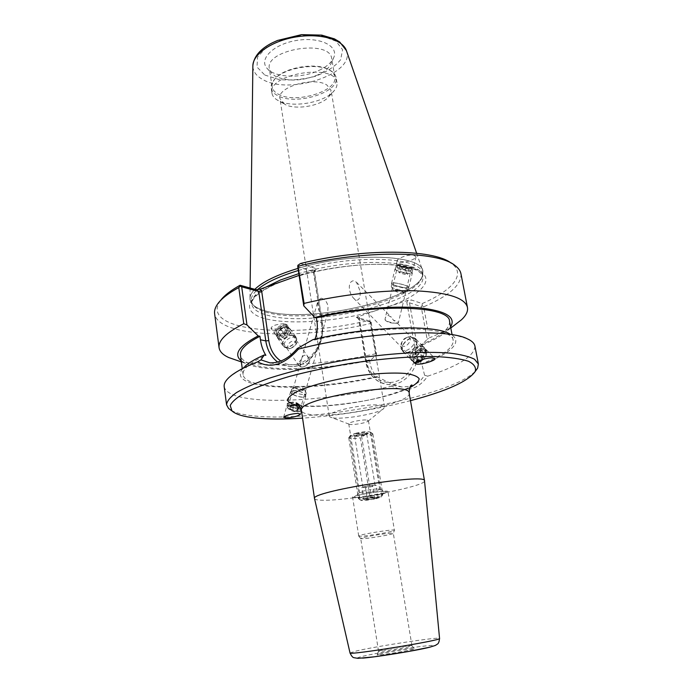 <?xml version="1.0" encoding="UTF-8"?>
<svg xmlns="http://www.w3.org/2000/svg" width="693" height="693" viewBox="0 0 693 693"><rect width="100%" height="100%" fill="white"/><g stroke="black" fill="none" stroke-linecap="round" stroke-linejoin="round"><path stroke-width="0.52" stroke-dasharray="3.46 2.6" d="M359.771 290.194L356.471 282.259L353.664 280.717C347.054 281.531 348.752 293.252 353.621 298.233C359.277 303.88 361.122 295.348 359.771 290.194M396.95 323.276L394.638 323.155C390.549 322.54 387.465 321.587 385.386 320.296L385.117 318.65C385.715 316.476 386.763 315.41 388.262 315.436L391.38 317.238L393.451 320.201C396.708 321.188 398.345 322.063 398.354 322.808L396.95 323.276L393.451 320.201M422.314 349.61C417.385 349.159 411.244 357.449 414.293 360.412C417.818 364.942 428.742 354.66 424.696 350.615L422.314 349.61M384.901 319.733L386.183 320.989C388.305 322.462 391.121 323.181 394.638 323.155M421.101 361.244C426.334 357.146 427.945 353.205 425.944 349.419L422.99 348.163C416.865 347.6 409.234 357.909 413.019 361.581L415.098 362.76M409.216 267.974C403.066 267.03 399.333 265.869 398.007 264.501C398.18 263.132 412.43 266.545 411.633 267.758L409.216 267.974M290.93 405.414L288.227 406.444C286.989 409.104 299.48 412.707 300.121 409.875C299.445 407.475 296.387 405.985 290.93 405.414M301.767 367.013L302.988 366.987C306.782 365.765 309.035 363.297 309.736 359.58L308.723 357.796L305.093 355.223C303.534 355.249 302.382 356.427 301.637 358.766L300.355 363.34L300.762 366.952L301.767 367.013M321.188 298.163C325.017 299.298 327.304 302.165 328.04 306.765L327.676 313.253C325.632 317.983 323.085 317.905 320.045 313.037C317.974 308.628 317.29 304.504 317.992 300.649L321.188 298.163M290.15 404.755L286.781 406.037C285.247 409.346 300.771 413.825 301.559 410.299C300.727 407.311 296.925 405.466 290.15 404.755M279.478 335.265L276.724 333.896C273.692 329.773 284.199 322.617 286.755 327.061C287.552 331.384 285.126 334.121 279.478 335.265M300.762 366.952L299.047 365.783C298.103 363.799 298.908 361.668 301.472 359.39M309.736 359.58C309.693 363.115 307.449 365.583 302.988 366.987M399.774 262.352C404.972 263.037 415.887 259.286 416.051 256.722L413.504 255.085C408.29 254.357 397.254 258.186 397.167 260.707L399.774 262.352M410.291 268.425C402.65 267.247 398.007 265.809 396.361 264.102C396.578 262.413 414.267 266.649 413.288 268.165L410.291 268.425M278.924 336.417L275.493 334.719C271.734 329.591 284.788 320.712 287.967 326.221C288.955 331.592 285.94 334.988 278.924 336.417M284.017 323.726C276.351 324.203 272.011 325.71 270.98 328.248L273.822 329.132C281.445 328.647 285.776 327.139 286.807 324.593L284.017 323.726M314.535 498.605C314.865 499.696 317.922 500.251 323.718 500.251C350.762 500.675 426.654 486.2 424.514 480.786M410.481 400.667C375.034 409.745 339.059 415.575 302.564 418.148M379.79 653.958L377.217 654.772C375.13 656.271 416.788 649.523 414.336 648.761C413.998 647.99 388.037 651.905 379.79 653.958M367.021 420.053L368.304 421.015C366.978 422.964 350.883 425.571 349.012 424.142L348.761 423.847C347.99 422.323 362.387 419.326 367.021 420.053M380.7 405.275L384.52 407.06L384.043 408.212C379.816 413.981 335.871 421.093 330.033 416.961L329.21 416.017C326.836 411.512 367.922 402.867 380.7 405.275M378.317 488.92L379.712 489.223C380.318 490.159 365.904 492.905 361.192 492.758L359.736 492.359C359.953 491.337 373.917 488.747 378.317 488.92M380.847 650.415L378.525 651.16C377.746 652.217 413.028 646.5 411.954 645.746L411.928 645.711C411.677 645.062 388.262 648.605 380.847 650.415M363.123 538.704L360.724 538.565C359.624 537.43 393.988 531.86 393.303 533.289L393.303 533.298C394.014 534.182 370.738 538.348 363.123 538.704M361.365 536.235L358.723 536.053C357.501 534.753 395.166 528.655 394.412 530.275L394.412 530.284C395.166 531.306 369.716 535.871 361.365 536.235M355.292 497.877L352.624 497.383C351.282 495.287 388.6 489.241 387.993 491.658C388.998 493.26 363.695 498.068 355.292 497.877M356.6 497.591L354.21 496.994C354.608 494.993 385.351 490.012 386.356 491.787C388.738 493.078 364.587 497.773 356.6 497.591M357.779 316.398L359.312 317.455L358.844 318.936L371.188 322.323L368.312 320.599L356.393 317.29L375.017 310.88C338.279 321.283 291.9 325.017 266.632 319.031C241.121 313.201 243.347 297.046 278.681 282.597M359.312 317.455L366.623 361.408C368.893 375.745 382.094 385.395 395.114 381.687C408.16 378.196 417.558 361.893 414.821 347.228L406.8 302.295L409.476 302.806L417.385 346.968C421.396 366.025 405.007 386.703 388.063 384.485C376.16 382.623 368.806 375.147 366.008 362.075L358.844 318.936L356.548 317.359M295.071 276.802C336.919 263.738 394.092 260.464 415.454 269.135C437.344 277.65 423.163 294.256 390.038 306.072L407.891 300.355L411.114 299.913L422.228 303.569L422.115 305.743L421.179 306.592L409.476 302.806L411.114 299.913M371.188 322.323L376.594 354.296L370.755 360.178L369.482 359.91L369.975 362.915C370.85 368.018 373.051 372.574 376.576 376.602L392.42 384.182L401.966 387.032L410.507 386.27M410.646 386.226C416.51 384.442 421.153 380.778 424.575 375.242L421.907 364.319L420.703 364.05L421.145 347.929L420.59 344.845L421.803 345.166L427.131 339.319L421.179 306.592M300.467 263.513L315.93 268.598L313.383 272.141L314.44 272.15L297.765 266.692M315.038 339.128L314.717 339.968L313.045 339.587M224.185 386.659C225.511 392.645 234.225 396.691 250.329 398.796C283.896 403.257 342.611 397.661 391.666 386.157L392.42 384.182M231.211 410.377C235.793 412.915 242.94 414.717 252.65 415.783C313.236 423.241 453.846 395.807 475.727 370.772M424.575 375.242L427.711 376.169C418.338 389.371 406.323 392.697 391.666 386.157M427.711 376.169C459.026 365.765 474.757 355.726 474.913 346.05M377.832 376.845C305.674 393.607 218.208 390.038 245.331 365.982L229.392 377.131M376.594 354.296L375.779 353.733L370.668 323.466C301.689 339.847 217.706 337.344 214.613 313.686M375.779 353.733C325.415 364.968 267.273 368.442 237.768 360.672M220.547 300.493L220.183 301.005C199.168 331.479 291.97 338.955 368.312 320.599M370.668 323.466L370.807 321.899M422.228 303.569C452.087 290.627 466.467 274.445 451.671 263.513L451.16 263.141M314.605 269.898L299.099 275.381M460.958 273.787C461.651 284.814 449.229 295.824 423.7 306.817L429.357 337.829L427.131 339.319M422.115 305.743L423.7 306.817M453.82 325.675C447.34 329.859 439.189 333.913 429.357 337.829M390.038 306.072L375.017 310.88M298.354 270.504C352.217 253.803 422.557 256.765 422.202 273.44L421.95 277.174C415.991 301.074 310.655 324.558 268.13 312.716C260.421 310.785 255.275 308.082 252.694 304.582L251.282 301.126C250.788 297.644 252.815 293.867 257.346 289.778M267.134 311.391C259.329 309.433 254.114 306.678 251.498 303.127L250.043 299.584C249.601 296.422 251.195 293.009 254.825 289.327C251.559 292.628 249.939 295.729 249.974 298.631L250.043 299.584C251.048 304.833 256.739 308.766 267.134 311.391C312.95 324.419 428.499 296.249 422.886 271.587L422.635 275.407C416.528 299.697 310.161 323.44 267.134 311.391M298.025 268.382C352.512 251.559 423.224 254.712 422.886 271.587L422.652 270.66C420.755 254.452 351.221 251.975 298.025 268.382M278.092 100.511L276.776 99.731C273.978 97.895 272.366 95.703 271.942 93.165C266.926 73.848 335.62 62.725 336.954 82.632C337.352 85.178 336.512 87.768 334.442 90.385C325.571 102.512 291.788 108.558 278.092 100.511M284.684 104.253L279.937 98.605C276.637 87.127 314.033 76.204 326.94 85.083L331.081 90.315L329.149 96.266C322.254 105.76 295.383 110.568 284.684 104.253M277.313 95.452C273.718 93.477 271.665 91 271.154 88.037C270.772 85.378 271.743 82.64 274.081 79.842C283.281 67.723 318.165 62.075 330.717 70.677C333.818 72.592 335.611 74.87 336.079 77.521C339.804 92.611 294.664 106.081 277.313 95.452M278.049 94.031C294.794 104.331 338.409 91.303 334.788 76.715C334.329 74.151 332.597 71.942 329.591 70.08C317.463 61.781 283.853 67.23 274.965 78.933C272.695 81.644 271.751 84.286 272.132 86.868C272.618 89.726 274.593 92.117 278.049 94.031M319.092 70.348C326.767 66.719 331.678 62.422 333.809 57.441C338.825 45.955 319.698 36.573 296.751 40.419C273.761 44.014 258.584 58.957 266.978 68.278C274.489 77.911 301.62 78.794 319.092 70.348M318.018 74.827C301.862 81.263 287.621 81.731 275.294 76.23L271.344 73.051L269.36 68.824C264.423 49.411 330.292 38.739 331.722 58.732L331.176 63.349C329.279 67.767 324.896 71.587 318.018 74.827M466.969 338.652L448.319 333.099C465.401 340.306 451.853 353.413 421.907 364.319M376.576 376.602C316.874 390.055 244.932 390.575 243.087 374.601C242.377 368.997 249.974 362.578 265.869 355.336M314.717 339.968C380.803 324.211 454.028 325.987 453.17 340.575C453.447 347.999 442.619 355.821 420.703 364.05M369.482 359.91C310.888 372.747 242.394 371.916 240.445 355.197M370.755 360.178C321.864 370.79 265.436 372.877 245.365 363.314L241.207 360.802M450.597 326.888L447.444 330.578C442.108 335.525 433.567 340.384 421.803 345.166M449.558 321.327C450.026 328.837 440.367 336.677 420.59 344.845M293.486 335.325L295.824 336.867C299.714 342.108 286.174 351.36 282.926 345.668C279.937 341.762 288.141 333.714 293.486 335.325M293.286 335.611C288.201 334.078 280.388 341.736 283.229 345.46C286.33 350.883 299.229 342.065 295.513 337.075L293.286 335.611M287.768 327.33L290.098 328.88C294.005 334.139 280.561 343.312 277.295 337.612C274.307 333.688 282.432 325.684 287.768 327.33M287.569 327.616L289.795 329.088C293.52 334.095 280.708 342.836 277.598 337.404C274.749 333.671 282.493 326.048 287.569 327.616M286.356 325.918L288.583 327.399C292.307 332.406 279.522 341.129 276.403 335.698L276.819 330.656C278.525 328.066 280.873 326.464 283.879 325.857L286.356 325.918M288.349 333.437L286.131 336.694L282.311 337.682L280.7 335.412L282.917 332.129L286.755 331.15L284.329 327.746L280.509 328.725L278.3 331.99L279.911 334.269L283.723 333.29L285.932 330.041M283.723 333.29L286.131 336.694M279.911 334.269L282.311 337.682M278.3 331.99L280.7 335.412M280.509 328.725L282.917 332.129M284.329 327.746L286.755 331.15M294.525 337.344L296.751 338.808L296.526 343.52C294.724 346.457 292.151 348.215 288.808 348.796L284.451 347.21C281.609 343.485 289.431 335.81 294.525 337.344M285.473 326.056C289.137 328.413 288.409 331.462 283.298 335.204C277.59 336.867 275.528 335.195 277.131 330.206L283.298 326.005L285.473 326.056M294.3 341.216C296.041 341.814 296.457 343.096 295.556 345.079L290.714 348.388C284.572 349.185 289.172 339.934 294.3 341.216M408.653 287.656L408.835 287.456C409.892 285.715 391.848 281.375 391.58 283.298C390.488 284.866 406.886 289.059 408.653 287.656M408.246 287.543C406.557 288.877 390.956 284.892 391.987 283.394C392.247 281.566 409.433 285.698 408.428 287.352L408.246 287.543M412.092 273.397L412.283 273.215C413.297 271.621 395.201 267.281 394.967 269.066C393.901 270.504 410.351 274.671 412.092 273.397M411.694 273.293L411.867 273.12C412.837 271.595 395.599 267.463 395.374 269.161C394.369 270.53 410.031 274.497 411.694 273.293M412.43 270.227L412.534 269.768C411.685 268.174 398.163 264.934 396.361 265.895L396.101 266.095C395.097 267.437 410.776 271.405 412.43 270.227M406.358 273.328L398.492 271.925L399.887 272.999L404.547 274.255L407.787 274.419L406.358 273.328L407.83 267.229L409.26 268.286L406.02 268.104L401.351 266.857L399.948 265.8L407.83 267.229M403.187 265.991L401.732 272.089M399.948 265.8L398.492 271.925M401.351 266.857L399.887 272.999M406.02 268.104L404.547 274.255M409.26 268.286L407.787 274.419M407.51 290.584L407.692 290.393C408.705 288.712 391.528 284.572 391.268 286.434L391.363 286.789C392.29 288.522 405.44 291.692 407.38 290.653L407.51 290.584M411.668 268.927L411.763 268.537C411.018 267.151 399.177 264.31 397.6 265.142C394.863 265.965 409.979 270.045 411.668 268.927M403.768 292.801L403.69 292.307C400.736 290.783 397.522 290.003 394.031 289.986L393.685 290.436C396.699 292.117 400.034 292.922 403.681 292.844L403.768 292.801M402.416 350.814L402.884 351.472C407.397 357.267 421.153 344.317 415.973 339.146C411.824 333.783 398.744 345.036 402.416 350.814M402.754 350.554C399.255 345.045 411.711 334.338 415.661 339.449C420.599 344.369 407.493 356.704 403.196 351.186L402.754 350.554M410.62 359.243L411.079 359.901C415.575 365.687 429.461 352.616 424.298 347.462C420.166 342.108 406.973 353.473 410.62 359.243M410.958 358.983L411.399 359.615C415.679 365.116 428.898 352.668 423.986 347.765C420.053 342.663 407.484 353.482 410.958 358.983M418.944 362.17C422.652 360.559 425.147 357.926 426.446 354.27L425.788 349.567C421.864 344.473 409.268 355.31 412.742 360.802L415.254 362.595M415.878 356.462L419.759 353.447L420.434 349.497L417.203 348.562L413.288 351.594L412.638 355.552L415.878 356.462L419.438 360.1L416.198 359.191L416.865 355.223L420.79 352.183L424.029 353.109L423.345 357.068L419.438 360.1M423.345 357.068L419.759 353.447M424.029 353.109L420.434 349.497M420.79 352.183L417.203 348.562M416.865 355.223L413.288 351.594M416.198 359.191L412.638 355.552M401.022 348.77L401.455 349.402C405.76 354.92 418.841 342.611 413.903 337.682L409.043 336.668C405.188 337.924 402.477 340.471 400.918 344.317L401.022 348.77M423.752 359.121L426.178 355.033C429.166 344.274 410.377 353.17 414.18 360.758L415.8 362.162M401.793 345.045C405.7 350.805 415.653 335.828 406.791 337.508C404.391 338.288 402.702 339.873 401.732 342.273L401.793 345.045M293.096 390.384C300.312 390.8 304.565 392.662 305.847 395.972C305.067 399.463 289.102 394.854 290.644 391.58L293.096 390.384M293.347 390.549L291.008 391.684C289.535 394.802 304.747 399.194 305.483 395.868C304.262 392.714 300.216 390.939 293.347 390.549M289.769 402.209C296.976 402.572 301.204 404.443 302.46 407.822C301.654 411.408 285.741 406.817 287.309 403.447L289.769 402.209M290.012 402.364C296.873 402.711 300.901 404.495 302.105 407.718C301.334 411.131 286.183 406.765 287.673 403.551L290.012 402.364M289.302 404.885C296.162 405.223 300.19 407.008 301.377 410.247L300.26 411.174C295.296 411.833 290.973 410.585 287.3 407.432L286.963 406.089L289.302 404.885M296.639 402.694L299.463 404.565L298.207 405.812L294.101 405.171L291.268 403.283L292.55 402.053L296.639 402.694L295.209 407.735L291.121 407.103L289.839 408.35L292.663 410.247L296.769 410.88L298.025 409.624L295.209 407.735M298.025 409.624L299.463 404.565M296.769 410.88L298.207 405.812M292.663 410.247L294.101 405.171M289.839 408.35L291.268 403.283M291.121 407.103L292.55 402.053M294.057 388.002C299.142 388.054 303.092 389.414 305.916 392.082L306.211 393.312C305.483 396.621 290.263 392.229 291.727 389.128L294.057 388.002M289.674 406.133C294.75 405.388 303.439 410.351 299.255 411.642C294.915 412.214 291.138 411.131 287.924 408.368C287.162 407.163 287.742 406.419 289.674 406.133M296.621 386.651C299.8 386.685 302.278 387.534 304.045 389.206L302.876 390.644L295.85 388.617L295.79 386.824L296.621 386.651M365.713 434.442L360.403 437.855L370.123 497.895L376.195 498.665L381.635 495.356L371.699 434.987L365.713 434.442C369.239 433.515 370.816 432.735 370.443 432.12C367.931 431.271 362.846 431.696 355.188 433.385L361.235 433.931L371.179 495.278L365.679 498.639L359.546 497.851L349.826 436.85L355.188 433.385L350.485 435.351C351.801 436.616 356.878 436.313 365.713 434.442M381.635 495.356L382.865 494.603C382.138 494.022 378.239 494.239 371.179 495.278M376.195 498.665L381.159 497.037C379.547 496.413 374.385 496.95 365.679 498.639L360.802 500.337C362.967 500.814 368.104 500.251 376.195 498.665M359.546 497.851L358.446 498.622C359.476 499.133 363.366 498.891 370.123 497.895M371.699 434.987L372.765 433.757C371.465 432.978 367.619 433.038 361.235 433.931M367.221 498.657L363.799 499.818L367.489 499.818C366.077 498.562 364.856 498.562 363.825 499.818L367.307 498.631C369.473 496.985 371.838 496.595 374.411 497.479L378.127 497.496C376.767 496.63 375.623 497.011 374.688 498.648L374.601 498.674C372.054 497.799 369.716 498.172 367.576 499.809L365.549 487.595L372.669 486.443L376.143 485.204L372.462 485.117L365.263 486.287L361.833 487.525L365.549 487.595M374.662 498.657L372.669 486.443M363.799 499.818L361.833 487.525M378.153 497.487L376.143 485.204M374.688 498.648L378.127 497.496L374.497 497.47L372.462 485.117M367.255 498.639L365.263 486.287M374.22 485.178C368.823 485.542 365.046 486.269 362.889 487.352C362.742 488.227 375.502 486.165 375.086 485.377L374.22 485.178M367.576 499.809L374.601 498.674M374.411 497.479L367.307 498.631M365.8 433.619C360.438 433.757 356.713 434.52 354.634 435.906L354.686 436.001C355.301 436.997 366.389 435.204 366.658 434.061L365.8 433.619M366.51 432.38L367.515 432.9C367.177 434.242 354.244 436.339 353.508 435.169C352.157 434.234 363.002 431.904 366.51 432.38M349.826 436.85L348.761 437.846C349.584 438.816 353.465 438.816 360.403 437.855M409.165 393.13C412.283 402.676 337.898 418.581 310.785 414.579C304.955 413.86 301.836 412.534 301.438 410.577M299.194 405.622L299.289 405.63C324.904 409.381 386.703 399.35 409.728 387.716M350.026 652.953L356.748 650.883C377.806 645.954 440.878 636.434 439.561 638.452M429.469 647.271C438.297 644.828 433.298 644.837 414.475 647.279C397.115 649.627 373.553 653.716 363.037 656.219C355.726 657.995 355.561 658.627 362.569 658.125M366.623 361.408L366.008 362.075L369.975 362.915M414.821 347.228L417.385 346.968L421.145 347.929M406.8 302.295L407.891 300.355M313.383 272.141L321.457 323.631L322.427 322.981L314.094 271.968L315.93 268.598M277.702 362.067L289.431 366.424C307.874 368.797 326.178 344.681 322.063 322.73L316.952 321.431M321.457 323.631C326.542 349.532 298.882 374.359 280.856 361.036M265.61 287.223C255.648 293.312 251.013 298.917 251.689 304.054C252.668 309.165 258.281 312.985 268.537 315.514C313.808 328.153 428.291 300.372 422.739 276.334C423.094 259.806 352.737 256.973 298.83 273.614M264.778 75.017L279.019 79.565C290.887 80.622 302.971 79.539 315.28 76.317C326.706 71.968 335.152 66.433 340.618 59.737L342.611 49.749L335.992 41.173L321.734 35.871C309.139 34.459 296.171 35.56 282.839 39.146L266.675 47.072L257.536 57.095L257.008 67.065L264.778 75.017M346.37 50.52L346.491 50.858C355.544 73.969 288.721 95.669 262.3 79.236C256.159 75.771 253.014 71.37 252.867 66.017L252.867 65.662M353.629 298.233L414.293 360.412M356.471 282.259L391.38 317.238M397.358 323.224L424.696 350.615M413.019 361.581L414.942 363.565M425.944 349.419L434.84 358.307M398.007 264.501L385.117 318.65M411.633 267.758L398.354 322.808M300.121 409.875L327.676 313.253M288.227 406.444L300.355 363.34M301.637 358.766L317.992 300.649M300.467 414.119L301.559 410.299M283.645 417.212L286.781 406.037M308.723 357.796L286.755 327.061M299.047 365.783L276.724 333.896M397.167 260.707L396.361 264.102M416.051 256.722L413.288 268.165M386.183 320.989L385.386 320.296M287.967 326.221L286.807 324.593M275.493 334.719L270.98 328.248M298.103 404.573L301.862 405.327C313.002 407.094 332.094 405.899 359.121 401.723C382.943 398.241 409.286 388.349 410.429 386.382M368.304 421.015L384.043 408.212M349.012 424.133L330.033 416.961M368.442 420.651L379.712 489.223M348.761 423.847L359.71 492.463M378.543 651.117L377.217 654.772M411.928 645.711L414.336 648.761M411.954 645.746L393.303 533.289L394.412 530.284L387.993 491.658M378.525 651.16L360.724 538.565M360.724 538.574L358.723 536.07M358.723 536.053L352.624 497.383M359.736 492.359L354.21 496.994M379.66 489.137L386.356 491.787M356.393 317.29L358.671 318.858M401.966 387.032L388.063 384.485C383.766 384.061 379.851 382.562 376.325 379.989C370.651 375.571 367.125 369.551 365.739 361.919L358.558 318.65M316.181 268.962L314.44 272.15L322.427 322.981C323.484 332.164 321.899 340.956 317.663 349.35C313.045 356.704 311.529 357.597 307.995 360.655C302.157 364.951 295.972 366.874 289.431 366.424L269.941 362.855M220.183 301.005L217.533 304.123M451.671 263.513L455.171 265.636M422.202 273.44L422.739 276.342C422.6 274.887 421.049 273.146 418.078 271.119C414.899 268.763 400.095 264.674 382.692 264.388C350.909 263.496 306.739 271.301 279.348 282.579C263.981 288.609 254.53 296.708 254.218 297.895C252.157 300.589 251.316 302.633 251.689 304.054L251.282 301.126M421.95 277.174L422.635 275.407M252.694 304.582L251.498 303.127M329.149 96.266L334.442 90.385M283.654 103.638L276.776 99.731M336.954 82.632L336.079 77.521M271.942 93.165L271.154 88.037M274.965 78.933L274.081 79.842M329.591 70.08L330.717 70.677M384.52 407.06L331.081 90.324M329.21 416.017L279.937 98.605M333.809 57.441L331.176 63.349M266.97 68.269L271.344 73.042M334.788 76.724L331.722 58.723M272.132 86.868L269.36 68.824M250.104 288.028L249.974 298.631M416.623 253.248L422.652 270.66M243.087 374.601L242.204 368.165M245.365 363.314L241.355 361.919M447.444 330.578L450.805 327.997M453.17 340.575L451.975 334.191M295.824 336.867L290.098 328.88M282.926 345.668L277.295 337.612M289.795 329.088L288.583 327.399M277.598 337.404L276.403 335.698M296.751 338.808L295.513 337.075M284.451 347.21L283.229 345.46M277.131 330.206L276.819 330.656M283.298 326.005L283.879 325.857M295.556 345.079L296.526 343.52M290.714 348.388L288.808 348.796M408.835 287.456L412.283 273.215M391.58 283.298L394.967 269.066M411.867 273.12L412.612 270.053M395.374 269.161L396.101 266.095M407.692 290.393L408.428 287.352M391.268 286.434L391.987 283.394M397.6 265.142L396.361 265.895M411.763 268.537L412.534 269.768M403.69 292.307C400.909 289.752 397.687 288.981 394.031 289.986M403.681 292.844L407.38 290.653M393.685 290.436L391.363 286.789M402.884 351.472L411.079 359.901M415.973 339.146L424.298 347.462M411.399 359.615L413.175 361.434M423.986 347.765L425.788 349.567M401.455 349.402L403.196 351.186M413.903 337.682L415.661 339.449M426.178 355.033L426.446 354.27M401.732 342.273L400.918 344.317M406.791 337.508L409.043 336.668M290.644 391.58L287.309 403.447M305.847 395.972L302.46 407.822M287.673 403.551L286.963 406.089M302.105 407.718L301.377 410.247M291.727 389.128L291.008 391.684M306.211 393.312L305.483 395.868M299.255 411.642L300.26 411.174M287.924 408.368L287.3 407.432M302.876 390.644L295.85 388.617M295.79 386.824L292.732 388.279M304.045 389.206L305.916 392.082M381.159 497.037L382.865 494.663M360.802 500.337L358.446 498.622M370.443 432.12L372.765 433.757M372.86 433.939L382.865 494.603M362.889 487.352L354.634 435.906M375.086 485.377L366.684 433.948M366.658 434.061L367.515 432.9M354.686 436.001L353.508 435.169M350.485 435.351L348.796 437.638M348.761 437.846L358.42 498.562"/><path stroke-width="1.04" d="M415.098 362.76L421.101 361.244M417.316 364.163L414.942 363.565C413.123 361.945 426.689 357.536 432.666 357.848L434.961 358.428C436.729 360.1 423.241 364.44 417.316 364.163M297.739 413.366L300.467 414.119C298.215 416.086 293.529 417.394 286.408 418.026L283.619 417.273C285.854 415.306 290.558 413.998 297.739 413.366M298.103 404.573L296.223 403.733C297.756 403.213 299.489 405.5 301.438 410.577C295.764 398.51 410.706 379.885 409.165 393.13L424.514 480.769C427.122 472.877 309.563 491.917 314.527 498.579L350.026 652.953C347.756 655.63 442.558 640.28 439.561 638.452C439.197 641.744 438.47 643.632 437.387 644.126L435.369 645.434L429.903 647.167L407.874 651.593L374.393 656.799L358.004 658.35L353.993 657.7C352.763 657.579 351.438 656.002 350.026 652.953M302.564 418.148C284.035 419.352 268.295 419.291 255.345 417.966C243.555 416.701 235.759 414.362 231.973 410.932L230.206 405.535C232.19 401.351 237.751 396.751 246.899 391.727C258.091 386.573 272.297 381.471 289.509 376.412C308.099 371.543 327.962 367.273 349.107 363.6C380.916 358.679 411.278 356.228 435.057 356.531C449.523 357.207 460.654 358.783 468.451 361.244C474.168 364.128 476.412 367.559 475.181 371.535C468.139 381.419 446.569 391.129 410.481 400.667M280.856 361.036C274.237 356.523 270.218 349.714 268.771 340.618L261.564 290.41L258.74 291.493L265.791 340.904C267.229 350.112 271.197 357.164 277.702 362.067M299.099 275.381L259.918 289.232L256.28 289.726L240.073 285.256L240.254 286.036L241.684 286.815L258.74 291.493L256.28 289.726M315.038 339.128C317.195 333.125 317.836 327.226 316.952 321.431L316.389 317.844L314.717 317.403L303.759 305.838L297.765 266.692L297.86 265.324L300.467 263.513C362.361 248.033 433.827 248.952 451.16 263.141M448.319 333.099C430.336 324.333 366.701 326.784 313.045 339.587L297.297 348.527C288.868 358.411 279.738 363.184 269.923 362.855L261.001 359.884L264.137 355.007L265.869 355.336C263.071 350.875 261.261 345.686 260.438 339.778L259.944 336.278L258.186 335.906L246.968 324.904L241.684 286.815M261.001 359.884L257.666 361.841C270.885 368.953 284.476 364.709 298.44 349.099L297.297 348.527M257.666 361.841C244.274 367.151 234.849 372.245 229.392 377.131C225.537 380.63 223.804 383.801 224.185 386.659L226.576 404.825L228.577 408.454L231.211 410.377M475.727 370.772L477.624 368.122L478.378 364.042L474.575 359.269C469.291 356.54 461.079 354.504 449.956 353.144C425.467 351.074 387.82 353.309 348.44 359.511C318.373 364.648 291.909 370.902 269.066 378.283C255.422 383.134 244.577 387.898 236.521 392.567C230.215 397.072 226.906 401.152 226.576 404.825M478.378 364.042L474.913 346.05C474.376 343.217 471.725 340.748 466.969 338.652C446.231 327.971 363.097 332.276 298.44 349.099M245.331 365.982C249.324 362.448 255.587 358.783 264.137 355.007M240.254 286.036L238.782 287.569L243.763 323.718L246.968 324.904M237.768 360.672L228.595 357.484C222.851 354.825 219.672 351.55 219.075 347.669L214.613 313.686C214.215 310.715 215.185 307.519 217.533 304.123C221.258 298.77 228.344 293.252 238.782 287.569M219.075 347.669C218.148 340.592 226.377 332.605 243.763 323.718M240.073 285.256C230.7 290.471 224.194 295.547 220.547 300.493M303.759 305.838L304.097 303.387L297.86 265.324M298.388 266.173C362.95 249.766 438.201 250.71 455.171 265.636C458.471 268.122 460.403 270.842 460.958 273.787L467.454 307.441C468.113 311.313 466.129 315.419 461.521 319.759L453.82 325.675M304.097 303.387C341.632 294.49 384.754 289.752 416.164 290.843C448.102 292.515 465.202 298.042 467.454 307.441M257.346 289.778C265.341 282.805 279.01 276.377 298.354 270.504M254.825 289.327C262.586 281.765 276.983 274.783 298.025 268.382C276.983 274.783 262.586 281.765 254.825 289.327M242.204 368.165L240.445 355.197C239.717 349.618 246.214 343.312 259.944 336.278M241.207 360.802C233.264 354.253 238.929 345.954 258.186 335.906M314.717 317.403C351.126 309.199 392.359 305.518 419.04 307.787C445.876 310.741 456.401 317.108 450.597 326.888M316.389 317.844C381.289 302.902 449.956 306.211 449.558 321.327L451.975 334.191M415.254 362.595L418.944 362.17M415.8 362.162L418.485 362.283L423.752 359.121M409.728 387.716C415.696 384.485 418.841 381.522 419.17 378.811C417.662 376.377 413.123 374.592 405.535 373.475C392.169 372.375 372.453 373.544 351.238 376.784C330.085 380.405 311.001 385.516 298.674 390.783C291.831 394.239 288.08 397.366 287.422 400.147C288.583 402.616 292.507 404.443 299.194 405.622M362.569 658.125C375.736 657.172 416.917 650.493 429.469 647.271M268.771 340.618L265.791 340.904L260.438 339.778M261.564 290.41L259.918 289.232M298.83 273.614L280.344 280.033L265.61 287.223M250.104 288.028L252.867 66.017C252.581 54.262 271.959 40.766 296.188 36.902C320.4 32.917 343.044 39.605 346.491 50.858L416.623 253.248M409.165 393.13C409.407 387.699 410.334 384.987 411.945 384.996L410.429 386.382M301.438 410.577L314.527 498.579M439.561 638.452L424.514 480.786M475.181 371.535L477.624 368.122M231.973 410.932L228.577 408.454M252.867 65.662C253.794 56.54 260.273 48.926 272.306 42.81L277.503 40.463L301.533 34.65L321.665 35.118L334.407 38.86L339.7 41.978L346.37 50.52M241.355 361.919L228.595 357.484M450.805 327.997L461.521 319.759M418.485 362.283L417.654 362.543"/></g></svg>
